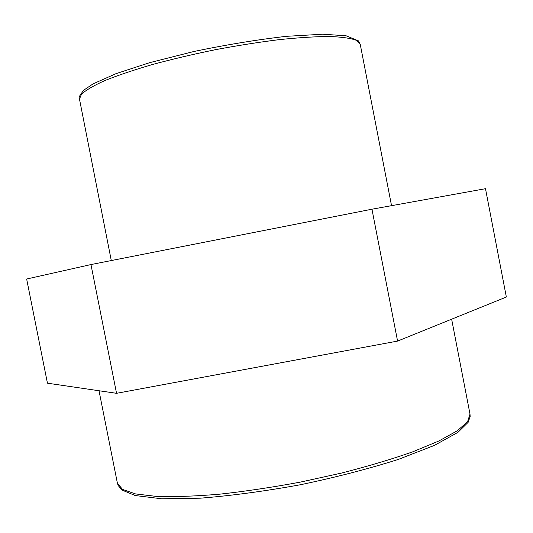 <?xml version="1.0" encoding="UTF-8"?>
<svg xmlns="http://www.w3.org/2000/svg" width="533" height="533" viewBox="0 0 533 533"><rect width="100%" height="100%" fill="white"/><g stroke="black" fill="none" stroke-linecap="round" stroke-linejoin="round"><path stroke-width="0.8" d="M90.963 264.561L116.547 393.314L47.45 383.187L26.65 279.019L90.963 264.561L371.954 209.209L397.578 341.087L506.35 297.028L485.49 188.695L371.954 209.209M116.547 393.314L397.578 341.087M117.42 483.278L118.173 485.523L122.164 490.12L135.182 495.53L161.692 498.781L200.275 498.188C231.175 495.737 264.548 491.259 300.399 484.75C336.07 477.262 368.716 468.813 398.338 459.413L434.442 445.381L457.947 432.336L468.141 422.329L470.153 416.513L470.006 414.101L467.568 421.73L457.247 430.811L438.826 441.011L412.609 451.871C391.555 459.259 367.817 466.342 341.393 473.097L300.272 482.132C272.196 487.342 245.287 491.359 219.536 494.191C195.211 496.243 174.184 496.983 156.455 496.41L135.542 493.924L122.557 489.414L117.42 483.278L99.011 390.742M79.324 99.391L81.502 94.161C86.013 90.07 93.888 85.5 105.121 80.45C118.233 75.213 134.069 69.89 152.645 64.466C172.432 59.136 193.359 54.213 215.432 49.689C237.571 45.538 258.811 42.187 279.152 39.649C298.387 37.65 315.07 36.597 329.181 36.491C341.493 36.924 350.507 38.176 356.231 40.261L360.228 44.279L358.403 40.841L346.044 35.758L322.632 34.219L286.354 36.331C257.159 39.689 226.438 44.719 194.185 51.428L149.82 62.621L116.081 73.634L93.108 83.854L83.861 90.097C80.31 94.601 78.757 97.146 79.21 97.746L111.29 260.557M470.006 414.101L451.638 319.187M391.542 205.671L360.228 44.279"/></g></svg>

